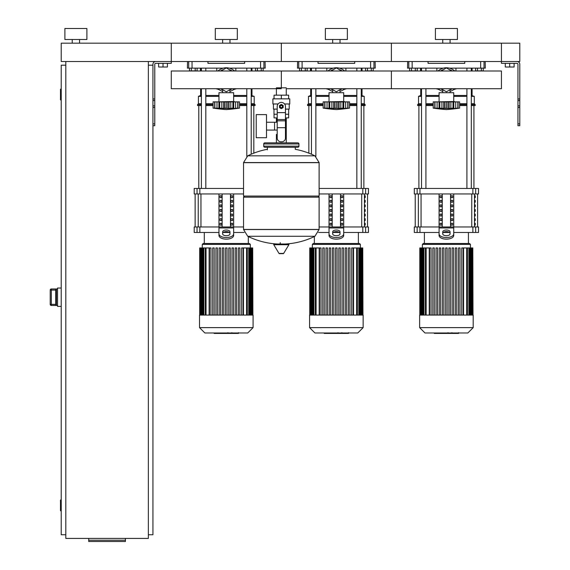 <?xml version="1.0" encoding="UTF-8"?>
<svg xmlns="http://www.w3.org/2000/svg" width="570" height="570" viewBox="0 0 570 570"><rect width="100%" height="100%" fill="white"/><g stroke="black" fill="none" stroke-linecap="round" stroke-linejoin="round"><path stroke-width="0.85" d="M519.783 123.882L519.783 64.267A2.75 2.75 0 0 0 517.033 61.517L501.443 61.517L519.783 61.517L519.783 43.178L501.443 43.178L501.443 63.348L517.033 63.348A0.919 0.919 0 0 1 517.952 64.267L517.952 125.713L519.783 125.713L519.783 123.882L517.952 123.882M505.291 63.348L505.291 67.018L514.097 67.018L514.097 63.348M509.694 63.348L509.694 67.018M152.931 123.882L152.931 64.267A2.75 2.75 0 0 1 155.688 61.517L501.443 61.517L501.443 43.178L391.383 43.178L391.383 61.517L391.383 43.178L281.331 43.178L281.331 61.517L281.331 43.178L171.278 43.178L171.278 63.348L155.688 63.348A0.919 0.919 0 0 0 154.769 64.267L154.769 125.713L152.931 125.713L152.931 123.882L154.769 123.882M167.423 63.348L167.423 67.018L158.624 67.018L158.624 63.348M163.02 63.348L163.02 67.018M481.337 68.122L481.337 70.872L483.239 70.872L483.239 68.122M481.337 70.872L477.525 70.872L477.525 68.122M477.525 70.872L475.615 70.872L475.615 68.122M371.284 68.122L371.284 70.872L373.186 70.872L373.186 68.122M371.284 70.872L367.472 70.872L367.472 68.122M367.472 70.872L365.562 70.872L365.562 68.122M261.224 68.122L261.224 70.872L263.133 70.872L263.133 68.122M261.224 70.872L257.412 70.872L257.412 68.122M257.412 70.872L255.51 70.872L255.51 68.122M415.302 68.122L415.302 70.872L417.212 70.872L417.212 68.122M415.302 70.872L411.49 70.872L411.49 68.122M411.49 70.872L409.588 70.872L409.588 68.122M305.249 68.122L305.249 70.872L307.152 70.872L307.152 68.122M305.249 70.872L301.437 70.872L301.437 68.122M301.437 70.872L299.528 70.872L299.528 68.122M195.196 68.122L195.196 70.872L197.099 70.872L197.099 68.122M195.196 70.872L191.385 70.872L191.385 68.122M191.385 70.872L189.475 70.872L189.475 68.122M65.806 61.517L65.806 538.422L148.35 538.422L148.35 61.517M148.35 65.187L152.931 65.187M148.35 534.753L152.931 534.753L152.931 125.713M61.225 510.905L60.855 510.905L60.855 499.897L61.225 499.897M60.855 499.897A0.363 0.363 0 0 0 60.491 500.268L60.491 510.542L60.491 500.268M60.855 510.905A0.363 0.363 0 0 1 60.491 510.542M61.225 100.035L60.855 100.035L60.855 89.027L61.225 89.027M60.855 89.027A0.363 0.363 0 0 0 60.491 89.397L60.491 99.672L60.491 89.397M60.855 100.035A0.363 0.363 0 0 1 60.491 99.672M60.491 89.761L60.491 99.301M65.806 65.187L61.225 65.187L61.225 534.753L65.806 534.753M60.491 500.631L60.491 510.171M125.421 540.225L125.421 541.5L88.735 541.5L88.735 540.225L125.421 540.225L125.421 538.422M88.735 538.422L88.735 540.225M55.718 304.359L51.314 304.359L51.314 305.463L56.451 305.463L55.718 304.601L55.718 289.838L56.451 288.976L51.314 288.962L50.217 290.066L51.314 290.073L51.314 288.976A1.097 1.097 180 0 0 50.217 290.073L50.217 304.359A1.097 1.097 0 0 0 51.314 305.463L57.556 305.47M51.314 288.962L57.556 288.962M55.718 304.587L55.718 289.71M61.225 288.042L57.556 288.042L57.556 306.389L61.225 306.389M281.331 88.721L171.278 88.721L171.278 71.001L281.331 71.001L281.331 79.857L281.331 71.001L501.443 71.001L501.443 88.721L391.383 88.721L391.383 71.001L391.383 88.721L286.268 88.721L286.268 95.169M286.268 117.912L286.268 134.42L285.456 134.42L286.268 134.42L286.268 142.856M276.4 95.169L276.4 87.83L286.268 87.83M276.4 117.912L276.4 122.258M277.205 134.42L276.4 134.42L277.205 134.42M266.489 130.074L277.205 130.074M266.489 122.258L274.562 122.258L274.562 130.074L274.562 122.258L277.205 122.258M256.222 126.17L256.222 137.726L266.489 137.726L266.489 114.613L256.222 114.613L256.222 126.17M278.103 103.975L272.895 103.975L272.895 98.838L289.767 98.838L289.767 103.975L284.565 103.975M285.456 117.912L288.641 117.912L288.669 114.242L285.456 114.242M279.863 106.54A1.468 1.468 0 0 0 281.331 108.008A1.468 1.468 0 0 0 282.798 106.54A1.468 1.468 0 0 0 281.331 105.072A1.468 1.468 0 0 0 279.863 106.54M280.233 106.54A1.097 1.097 0 0 1 281.331 105.443A1.097 1.097 0 0 1 282.435 106.54A1.097 1.097 0 0 1 281.331 107.645A1.097 1.097 0 0 1 280.233 106.54M283.169 107.602L281.331 108.656L279.5 107.602L279.5 105.486L281.331 104.424L283.169 105.486L283.169 107.602M285.456 127.694L285.456 138.09A3.669 3.669 0 0 1 281.787 141.759L280.875 141.759A3.669 3.669 0 0 1 277.205 138.09L277.205 127.694L285.456 127.694L285.456 106.54A4.125 4.125 0 0 0 281.331 102.415A4.125 4.125 0 0 0 277.205 106.54L277.205 127.694M277.205 114.242L273.992 114.242L273.992 109.112M274.028 114.242L274.028 117.912L277.205 117.912M277.205 109.112L273.443 109.112L273.443 103.975M289.218 103.975L289.218 109.112L285.456 109.112M274.028 98.838L274.028 95.169L288.641 95.169L288.641 98.838M281.331 98.838L281.331 95.169M319.115 162.571L243.547 162.571L319.115 162.671L243.547 162.671L243.547 196.052L319.115 196.052L319.115 162.571L314.925 155.831L247.736 155.831L314.925 155.831A75.938 75.938 0 0 0 295.274 149.283L295.274 147.26L297.839 147.26A1.097 1.097 0 0 0 298.944 146.162L298.944 143.961A1.097 1.097 0 0 0 297.839 142.856L264.822 142.856A1.097 1.097 0 0 0 263.725 143.961L298.944 143.961M267.394 149.832L267.394 147.26L264.822 147.26L297.839 147.26M318.017 196.052L319.115 197.156L319.115 229.439L243.547 229.439L319.115 229.439L314.925 236.279L247.736 236.279A75.938 75.938 0 0 0 277.597 244.017M319.115 197.156L243.547 197.156L243.547 229.532L319.115 229.532M280.233 242.642L280.233 244.017M274.163 244.017A0.456 0.456 0 0 0 273.771 244.715L278.994 253.422A0.456 0.456 0 0 0 279.393 253.65L283.276 253.65A0.456 0.456 0 0 0 283.668 253.422L288.89 244.715A0.456 0.456 0 0 0 288.498 244.017L274.163 244.017M243.547 197.156L244.644 196.052M276.4 142.856L276.4 134.42M298.944 146.162L263.725 146.162A1.097 1.097 0 0 0 264.822 147.26M79.565 39.508L79.565 43.178M72.226 39.508L72.226 43.178M86.904 28.5L86.904 39.508L64.887 39.508L64.887 28.5L86.904 28.5M61.225 43.178L171.278 43.178L171.278 61.517L61.225 61.517L61.225 43.178M454.924 71.001L453.193 69.832L454.924 71.001M453.193 89.889L454.924 88.721L453.193 89.889A12.105 12.105 0 0 1 450.051 91.407M437.903 88.721L439.634 89.889L437.903 88.721M439.634 69.832L437.903 71.001L439.634 69.832A12.105 12.105 0 0 1 453.193 69.832M344.871 71.001L343.14 69.832L344.871 71.001M343.14 89.889L344.871 88.721L343.14 89.889A12.105 12.105 0 0 1 339.991 91.407M327.85 88.721L329.581 89.889L327.85 88.721M329.581 69.832L327.85 71.001L329.581 69.832A12.105 12.105 0 0 1 343.14 69.832M234.811 71.001L233.08 69.832L234.811 71.001M233.08 89.889L234.811 88.721L233.08 89.889A12.105 12.105 0 0 1 229.938 91.407M217.79 88.721L219.528 89.889L217.79 88.721M219.528 69.832L217.79 71.001L219.528 69.832A12.105 12.105 0 0 1 233.08 69.832M281.331 79.857L281.331 87.83L281.331 79.857M439.078 101.503L439.078 92.696L453.749 92.696L453.749 101.503L437.61 101.873M457.974 108.136L457.853 101.873L459.62 101.873L459.62 108.108A152.347 152.347 0 0 1 446.417 109.575A152.347 152.347 0 0 1 433.207 108.108L433.514 108.15M459.62 108.108L456.513 108.507L457.853 108.108L453.805 108.507L453.015 108.108L449.117 108.507L433.207 108.108L433.207 101.873L439.021 101.873L439.021 108.507L439.812 108.108L439.271 108.328M457.261 108.328L457.853 108.108L457.853 101.873L455.729 101.873L455.729 108.328M453.805 108.507L453.015 108.108L453.805 108.507L453.805 101.873L455.729 101.873M434.853 108.136L434.974 101.873L434.974 108.108L435.566 108.328M439.271 101.873L443.709 101.873L443.709 108.507L446.417 108.108L446.417 101.873L449.117 101.873L449.124 108.507L447.949 108.328L447.949 101.873M439.812 101.873L439.812 108.108L440.489 108.143M449.117 101.873L453.805 101.873M453.015 101.873L453.015 108.108L451.169 108.272M439.021 101.873L439.128 108.229M443.709 101.873L446.417 101.873M456.513 108.492L458.052 108.328L458.052 101.873M450.841 108.343L450.906 101.873M442.918 108.471L443.325 108.492M437.097 101.873L437.097 108.328L439.021 108.507M434.775 101.873L434.775 108.328L436.314 108.507M449.359 69.633A10.638 10.638 0 0 1 452.302 71.001M452.302 88.721A10.638 10.638 0 0 1 450.051 89.861M441.109 71.001L446.417 67.937L451.718 71.001M451.718 88.721L446.417 91.784L441.109 88.721M442.776 89.861A10.638 10.638 0 0 1 440.524 88.721M440.524 71.001A10.638 10.638 0 0 1 443.467 69.633M442.776 91.407A12.105 12.105 0 0 1 439.634 89.889M329.025 101.503L329.025 92.696L343.696 92.696L343.696 101.503L327.558 101.873M347.921 108.136L347.793 101.873L349.567 101.873L349.567 108.108A152.347 152.347 0 0 1 336.357 109.575A152.347 152.347 0 0 1 323.154 108.108L323.461 108.15M349.567 108.108L346.46 108.507L347.793 108.108L343.753 108.507L342.962 108.108L339.065 108.507L323.154 108.108L323.154 101.873L328.968 101.873L328.968 108.507L329.752 108.108L329.211 108.328M347.201 108.328L347.793 108.108L347.793 101.873L345.669 101.873L345.677 108.328M343.753 108.507L342.962 108.108L343.753 108.507L343.753 101.873L345.669 101.873M324.8 108.136L324.921 101.873L324.921 108.108L325.513 108.328M329.211 101.873L333.649 101.873L333.649 108.507L336.357 108.108L336.357 101.873L339.065 101.873L339.065 108.507L337.889 108.328L337.889 101.873M329.752 101.873L329.752 108.108L330.436 108.143M339.065 101.873L343.753 101.873M342.962 101.873L342.962 108.108L341.117 108.272M328.968 101.873L329.075 108.229M333.649 101.873L336.357 101.873M346.46 108.492L347.999 108.328L347.999 101.873M340.789 108.343L340.853 101.873M332.866 108.471L333.272 108.492M327.045 101.873L327.045 108.328L328.968 108.507M324.722 101.873L324.722 108.328L326.261 108.507M339.3 69.633A10.638 10.638 0 0 1 342.249 71.001M342.249 88.721A10.638 10.638 0 0 1 339.991 89.861M331.056 71.001L336.357 67.937L341.665 71.001M341.665 88.721L336.357 91.784L331.056 88.721M332.723 89.861A10.638 10.638 0 0 1 330.472 88.721M330.472 71.001A10.638 10.638 0 0 1 333.414 69.633M332.723 91.407A12.105 12.105 0 0 1 329.581 89.889M218.965 101.503L218.965 92.696L233.643 92.696L233.643 101.503L217.498 101.873M237.861 108.136L237.74 101.873L239.514 101.873L239.514 108.108A152.347 152.347 0 0 1 226.304 109.575A152.347 152.347 0 0 1 213.094 108.108L213.408 108.15M239.514 108.108L236.386 108.499M236.4 108.492L237.74 108.108L233.7 108.507L232.909 108.108L229.012 108.507L213.094 108.108L213.094 101.873L218.909 101.873L218.909 108.507L219.699 108.108L219.158 108.328M237.148 108.328L237.74 108.108L237.74 101.873L235.617 101.873L235.617 108.328M233.7 108.507L232.909 108.108L233.7 108.507L233.7 101.873L235.617 101.873M214.748 108.136L214.869 101.873L214.869 108.108L215.46 108.328M219.158 101.873L223.597 101.873L223.597 108.507L226.304 108.108L226.304 101.873L229.012 101.873L229.012 108.507L227.836 108.328L227.836 101.873M219.699 101.873L219.699 108.108L220.376 108.143M229.012 101.873L233.7 101.873M232.909 101.873L232.909 108.108L231.057 108.272M216.208 108.492L214.662 108.328L214.662 101.873M218.909 101.873L219.022 108.229M223.597 101.873L226.304 101.873M236.4 108.507L237.946 108.328L237.946 101.873M222.813 108.471L223.219 108.492M216.992 101.873L216.992 108.328L218.909 108.507M229.247 69.633A10.638 10.638 0 0 1 232.197 71.001M232.197 88.721A10.638 10.638 0 0 1 229.938 89.861M220.996 71.001L226.304 67.937L231.612 71.001M231.612 88.721L226.304 91.784L220.996 88.721M222.671 89.861A10.638 10.638 0 0 1 220.412 88.721M220.412 71.001A10.638 10.638 0 0 1 223.362 69.633M222.671 91.407A12.105 12.105 0 0 1 219.528 89.889M458.401 333.421L452.395 333.421M458.116 333.421L458.116 332.987M451.504 332.987L451.504 333.421L448.041 333.421L448.091 332.987M449.652 333.421L449.652 332.987M445.412 332.987L445.412 333.421L447.664 333.421L447.664 332.987M445.412 333.421L434.262 333.421L434.262 332.987M436.171 333.421L436.171 332.987M436.478 333.421L436.478 332.987M438.879 333.421L438.879 332.987M440.332 333.421L440.332 332.987M440.966 333.421L440.966 332.987M442.819 333.421L442.819 332.987M348.341 333.421L342.335 333.421M348.063 333.421L348.063 332.987M341.451 332.987L341.451 333.421L337.989 333.421L338.038 332.987M339.599 333.421L339.599 332.987M335.36 332.987L335.36 333.421L337.611 333.421L337.611 332.987M335.36 333.421L324.209 333.421L324.209 332.987M326.118 333.421L326.118 332.987M326.425 333.421L326.425 332.987M328.826 333.421L328.826 332.987M330.279 333.421L330.279 332.987M330.906 333.421L330.906 332.987M332.766 333.421L332.766 332.987M238.288 333.421L232.282 333.421M238.011 333.421L238.011 332.987M231.392 332.987L231.392 333.421L227.936 333.421L227.979 332.987M229.539 333.421L229.539 332.987M225.307 332.987L225.307 333.421L227.551 333.421L227.551 332.987M225.307 333.421L214.156 333.421L214.156 332.987M216.066 333.421L216.066 332.987M216.372 333.421L216.372 332.987M218.773 333.421L218.773 332.987M220.219 333.421L220.219 332.987M220.854 333.421L220.854 332.987M222.706 333.421L222.706 332.987M419.634 315.082L419.634 327.629L424.992 332.987L467.835 332.987L473.193 327.629L473.193 315.082L419.634 315.082M422.384 244.388L470.442 244.388L469.523 243.476L423.303 243.476L422.384 244.388L422.384 247.95M470.442 244.388L470.442 247.95L472.808 247.95L472.808 315.082M426.146 315.082L426.146 247.95L429.239 247.95L429.239 315.082M448.896 315.082L448.896 247.95L448.896 315.082M450.364 247.95L450.364 315.082L450.364 247.95L448.896 247.95M452.11 315.082L452.11 247.95L452.11 315.082M458.536 315.082L458.536 247.95L458.536 315.082M460.004 247.95L460.004 315.082L460.004 247.95L458.536 247.95M463.588 315.082L463.588 247.95L470.414 247.95L470.414 315.082M445.683 315.082L445.683 247.95L447.144 247.95L447.144 315.082M429.609 315.082L429.609 247.95L431.077 247.95L431.077 315.082M432.822 315.082L432.822 247.95L434.29 247.95L434.29 315.082M436.036 315.082L436.036 247.95L437.503 247.95L437.503 315.082M439.249 315.082L439.249 247.95L440.717 247.95L440.717 315.082M442.47 315.082L442.47 247.95L443.93 247.95L443.93 315.082M455.323 315.082L455.323 247.95L456.791 247.95L456.791 315.082M461.75 315.082L461.75 247.95L463.218 247.95L463.218 315.082M473.007 315.082L472.808 247.95M453.578 315.082L453.578 247.95L452.11 247.95M426.146 247.95L419.819 247.95L419.819 315.082M419.634 327.629L473.193 327.629M309.581 315.082L309.581 327.629L314.932 332.987L357.782 332.987L363.14 327.629L363.14 315.082L309.581 315.082M312.332 244.388L360.39 244.388L359.471 243.476L313.251 243.476L312.332 244.388L312.332 247.95M360.39 244.388L360.39 247.95M316.094 315.082L316.094 247.95L319.179 247.95L319.179 315.082M342.05 315.082L342.05 247.95L342.05 315.082M345.263 315.082L345.263 247.95L345.263 315.082M346.731 247.95L346.731 315.082L346.731 247.95L345.263 247.95M348.477 315.082L348.477 247.95L348.477 315.082M353.535 315.082L353.535 247.95L362.755 247.95L362.755 315.082M335.623 315.082L335.623 247.95L337.091 247.95L337.091 315.082M319.556 315.082L319.556 247.95L321.024 247.95L321.024 315.082M322.77 315.082L322.77 247.95L324.237 247.95L324.237 315.082M325.983 315.082L325.983 247.95L327.451 247.95L327.451 315.082M329.196 315.082L329.196 247.95L330.664 247.95L330.664 315.082M332.41 315.082L332.41 247.95L333.878 247.95L333.878 315.082M338.837 315.082L338.837 247.95L340.304 247.95L340.304 315.082M351.69 315.082L351.69 247.95L353.158 247.95L353.158 315.082M362.955 315.082L362.755 247.95M349.944 315.082L349.944 247.95L348.477 247.95M343.518 315.082L343.518 247.95L342.05 247.95M316.094 247.95L309.759 247.95L309.759 315.082M309.581 327.629L363.14 327.629M199.521 315.082L199.521 327.629L204.879 332.987L247.729 332.987L253.087 327.629L253.087 315.082L199.521 315.082M202.279 244.388L250.33 244.388L249.418 243.476L203.191 243.476L202.279 244.388L202.279 247.95M250.33 244.388L250.33 247.95M206.041 315.082L206.041 247.95L209.126 247.95L209.126 315.082M228.784 315.082L228.784 247.95L228.784 315.082M243.483 315.082L243.483 247.95L252.702 247.95L252.702 315.082M225.57 315.082L225.57 247.95L227.038 247.95L227.038 315.082M209.504 315.082L209.504 247.95L210.971 247.95L210.971 315.082M212.717 315.082L212.717 247.95L214.185 247.95L214.185 315.082M215.93 315.082L215.93 247.95L217.398 247.95L217.398 315.082M219.144 315.082L219.144 247.95L220.611 247.95L220.611 315.082M222.357 315.082L222.357 247.95L223.825 247.95L223.825 315.082M231.997 315.082L231.997 247.95L233.465 247.95L233.465 315.082M235.211 315.082L235.211 247.95L236.678 247.95L236.678 315.082M238.424 315.082L238.424 247.95L239.892 247.95L239.892 315.082M241.637 315.082L241.637 247.95L243.105 247.95L243.105 315.082M252.902 315.082L252.702 247.95M230.252 315.082L230.252 247.95L228.784 247.95M206.041 247.95L199.707 247.95L199.707 315.082M199.521 327.629L253.087 327.629M475.266 223.297L475.266 225.129L474.632 225.129L474.632 223.297L475.266 223.297M475.266 218.709L475.266 220.547L474.632 220.547L474.632 218.709L475.266 218.709M475.266 214.128L475.266 215.959L474.632 215.959L474.632 214.128L475.266 214.128M475.266 209.539L475.266 211.377L474.632 211.377L474.632 209.539L475.266 209.539M475.266 204.951L475.266 206.789L474.632 206.789L474.632 204.951L475.266 204.951M475.266 200.369L475.266 202.2L474.632 202.2L474.632 200.369L475.266 200.369M475.266 195.781L475.266 197.619L474.632 197.619L474.632 195.781L475.266 195.781M365.206 223.297L365.206 225.129L364.579 225.129L364.579 223.297L365.206 223.297M365.206 218.709L365.206 220.547L364.579 220.547L364.579 218.709L365.206 218.709M365.206 214.128L365.206 215.959L364.579 215.959L364.579 214.128L365.206 214.128M365.206 209.539L365.206 211.377L364.579 211.377L364.579 209.539L365.206 209.539M365.206 204.951L365.206 206.789L364.579 206.789L364.579 204.951L365.206 204.951M365.206 200.369L365.206 202.2L364.579 202.2L364.579 200.369L365.206 200.369M365.206 195.781L365.206 197.619L364.579 197.619L364.579 195.781L365.206 195.781M475.679 226.967L478.515 226.967L478.515 232.467L475.679 232.467L475.679 226.967L472.872 226.967L472.872 232.467L475.679 232.467M439.078 232.467L419.955 232.467L419.955 226.967L439.078 226.967L439.078 193.95M472.872 232.467L453.749 232.467M449.509 232.467L443.318 232.467M453.749 193.95L453.749 226.967L472.872 226.967M419.955 226.967L417.147 226.967L417.147 232.467L419.955 232.467M417.147 193.95L414.312 193.95L414.312 188.449L417.147 188.449L417.147 193.95L419.955 193.95L419.955 188.449L417.147 188.449M475.679 188.449L478.515 188.449L478.515 193.95L475.679 193.95L475.679 188.449L472.872 188.449L472.872 193.95L475.679 193.95M472.872 193.95L419.955 193.95M419.955 188.449L472.872 188.449M417.147 232.467L414.312 232.467L414.312 226.967L417.147 226.967M451.105 225.129L451.105 223.297L452.694 223.297L452.694 225.129L451.105 225.129L452.694 225.129M451.105 223.297L452.694 223.297M440.133 223.297L441.722 223.297L441.722 225.129L440.133 225.129L440.133 223.297L441.722 223.297M440.133 225.129L441.722 225.129M451.105 220.547L451.105 218.709L452.694 218.709L452.694 220.547L451.105 220.547L452.694 220.547M451.105 218.709L452.694 218.709M440.133 218.709L441.722 218.709L441.722 220.547L440.133 220.547L440.133 218.709L441.722 218.709M440.133 220.547L441.722 220.547M451.105 215.959L451.105 214.128L452.694 214.128L452.694 215.959L451.105 215.959L452.694 215.959M451.105 214.128L452.694 214.128M440.133 214.128L441.722 214.128L441.722 215.959L440.133 215.959L440.133 214.128L441.722 214.128M440.133 215.959L441.722 215.959M451.105 211.377L451.105 209.539L452.694 209.539L452.694 211.377L451.105 211.377L452.694 211.377M451.105 209.539L452.694 209.539M440.133 209.539L441.722 209.539L441.722 211.377L440.133 211.377L440.133 209.539L441.722 209.539M440.133 211.377L441.722 211.377M451.105 206.789L451.105 204.951L452.694 204.951L452.694 206.789L451.105 206.789L452.694 206.789M451.105 204.951L452.694 204.951M440.133 204.951L441.722 204.951L441.722 206.789L440.133 206.789L440.133 204.951L441.722 204.951M440.133 206.789L441.722 206.789M451.105 202.2L451.105 200.369L452.694 200.369L452.694 202.2L451.105 202.2L452.694 202.2M451.105 200.369L452.694 200.369M440.133 200.369L441.722 200.369L441.722 202.2L440.133 202.2L440.133 200.369L441.722 200.369M440.133 202.2L441.722 202.2M451.105 197.619L451.105 195.781L452.694 195.781L452.694 197.619L451.105 197.619L452.694 197.619M440.133 197.619L440.133 195.781L441.722 195.781L441.722 197.619L440.133 197.619L441.722 197.619M451.105 195.781L452.694 195.781M440.133 195.781L441.722 195.781M450.571 193.95L450.571 226.967M442.256 193.95L442.256 226.967M439.078 229.781L439.078 235.474L439.078 226.967L453.749 226.967L453.749 235.474L453.749 229.781M442.748 231.862L442.748 233.885A3.669 1.831 0 0 0 446.417 235.724A3.669 1.831 0 0 0 450.079 233.885L450.079 231.862A3.669 1.831 0 0 0 446.417 230.031A3.669 1.831 0 0 0 442.748 231.862M442.748 233.451A3.669 1.831 180 0 1 446.417 231.619A3.669 1.831 180 0 1 450.079 233.451M453.749 235.474A7.339 3.669 180 0 1 446.417 239.143A7.339 3.669 180 0 1 439.078 235.474M439.078 233.885A7.339 3.669 -0 0 0 446.417 237.555A7.339 3.669 -0 0 0 453.749 233.885M365.619 226.967L368.455 226.967L368.455 232.467L365.619 232.467L365.619 226.967L362.812 226.967L362.812 232.467L365.619 232.467M319.115 226.967L329.025 226.967L329.025 193.95M362.812 232.467L343.696 232.467M339.456 232.467L333.265 232.467M329.025 232.467L318.523 232.467M343.696 193.95L343.696 226.967L362.812 226.967M365.619 188.449L368.455 188.449L368.455 193.95L365.619 193.95L365.619 188.449L362.812 188.449L362.812 193.95L365.619 193.95M362.812 193.95L319.115 193.95M319.115 188.449L362.812 188.449M341.045 225.129L341.045 223.297L342.634 223.297L342.634 225.129L341.045 225.129L342.634 225.129M341.045 223.297L342.634 223.297M330.08 223.297L331.669 223.297L331.669 225.129L330.08 225.129L330.08 223.297L331.669 223.297M330.08 225.129L331.669 225.129M341.045 220.547L341.045 218.709L342.634 218.709L342.634 220.547L341.045 220.547L342.634 220.547M341.045 218.709L342.634 218.709M330.08 218.709L331.669 218.709L331.669 220.547L330.08 220.547L330.08 218.709L331.669 218.709M330.08 220.547L331.669 220.547M341.045 215.959L341.045 214.128L342.634 214.128L342.634 215.959L341.045 215.959L342.634 215.959M341.045 214.128L342.634 214.128M330.08 214.128L331.669 214.128L331.669 215.959L330.08 215.959L330.08 214.128L331.669 214.128M330.08 215.959L331.669 215.959M341.045 211.377L341.045 209.539L342.634 209.539L342.634 211.377L341.045 211.377L342.634 211.377M341.045 209.539L342.634 209.539M330.08 209.539L331.669 209.539L331.669 211.377L330.08 211.377L330.08 209.539L331.669 209.539M330.08 211.377L331.669 211.377M341.045 206.789L341.045 204.951L342.634 204.951L342.634 206.789L341.045 206.789L342.634 206.789M341.045 204.951L342.634 204.951M330.08 204.951L331.669 204.951L331.669 206.789L330.08 206.789L330.08 204.951L331.669 204.951M330.08 206.789L331.669 206.789M341.045 202.2L341.045 200.369L342.634 200.369L342.634 202.2L341.045 202.2L342.634 202.2M341.045 200.369L342.634 200.369M330.08 200.369L331.669 200.369L331.669 202.2L330.08 202.2L330.08 200.369L331.669 200.369M330.08 202.2L331.669 202.2M341.045 197.619L341.045 195.781L342.634 195.781L342.634 197.619L341.045 197.619L342.634 197.619M330.08 197.619L330.08 195.781L331.669 195.781L331.669 197.619L330.08 197.619L331.669 197.619M341.045 195.781L342.634 195.781M330.08 195.781L331.669 195.781M340.518 193.95L340.518 226.967M332.196 193.95L332.196 226.967M329.025 229.781L329.025 235.474L329.025 226.967L343.696 226.967L343.696 235.474L343.696 229.781M332.688 231.862L332.688 233.885A3.669 1.831 0 0 0 336.357 235.724A3.669 1.831 0 0 0 340.026 233.885L340.026 231.862A3.669 1.831 0 0 0 336.357 230.031A3.669 1.831 0 0 0 332.688 231.862M332.688 233.451A3.669 1.831 180 0 1 336.357 231.619A3.669 1.831 180 0 1 340.026 233.451M343.696 235.474A7.339 3.669 180 0 1 336.357 239.143A7.339 3.669 180 0 1 329.025 235.474M329.025 233.885A7.339 3.669 -0 0 0 336.357 237.555A7.339 3.669 -0 0 0 343.696 233.885M218.965 232.467L199.849 232.467L199.849 226.967L218.965 226.967L218.965 193.95M244.145 232.467L233.643 232.467M229.404 232.467L223.205 232.467M233.643 193.95L233.643 226.967L243.547 226.967M199.849 226.967L197.042 226.967L197.042 232.467L199.849 232.467M197.042 193.95L194.206 193.95L194.206 188.449L197.042 188.449L197.042 193.95L199.849 193.95L199.849 188.449L197.042 188.449M243.547 193.95L199.849 193.95M199.849 188.449L243.547 188.449M197.042 232.467L194.206 232.467L194.206 226.967L197.042 226.967M230.993 225.129L230.993 223.297L232.581 223.297L232.581 225.129L230.993 225.129L232.581 225.129M230.993 223.297L232.581 223.297M220.027 223.297L221.616 223.297L221.616 225.129L220.027 225.129L220.027 223.297L221.616 223.297M220.027 225.129L221.616 225.129M230.993 220.547L230.993 218.709L232.581 218.709L232.581 220.547L230.993 220.547L232.581 220.547M230.993 218.709L232.581 218.709M220.027 218.709L221.616 218.709L221.616 220.547L220.027 220.547L220.027 218.709L221.616 218.709M220.027 220.547L221.616 220.547M230.993 215.959L230.993 214.128L232.581 214.128L232.581 215.959L230.993 215.959L232.581 215.959M230.993 214.128L232.581 214.128M220.027 214.128L221.616 214.128L221.616 215.959L220.027 215.959L220.027 214.128L221.616 214.128M220.027 215.959L221.616 215.959M230.993 211.377L230.993 209.539L232.581 209.539L232.581 211.377L230.993 211.377L232.581 211.377M230.993 209.539L232.581 209.539M220.027 209.539L221.616 209.539L221.616 211.377L220.027 211.377L220.027 209.539L221.616 209.539M220.027 211.377L221.616 211.377M230.993 206.789L230.993 204.951L232.581 204.951L232.581 206.789L230.993 206.789L232.581 206.789M230.993 204.951L232.581 204.951M220.027 204.951L221.616 204.951L221.616 206.789L220.027 206.789L220.027 204.951L221.616 204.951M220.027 206.789L221.616 206.789M230.993 202.2L230.993 200.369L232.581 200.369L232.581 202.2L230.993 202.2L232.581 202.2M230.993 200.369L232.581 200.369M220.027 200.369L221.616 200.369L221.616 202.2L220.027 202.2L220.027 200.369L221.616 200.369M220.027 202.2L221.616 202.2M230.993 197.619L230.993 195.781L232.581 195.781L232.581 197.619L230.993 197.619L232.581 197.619M220.027 197.619L220.027 195.781L221.616 195.781L221.616 197.619L220.027 197.619L221.616 197.619M230.993 195.781L232.581 195.781M220.027 195.781L221.616 195.781M230.465 193.95L230.465 226.967M222.143 193.95L222.143 226.967M218.965 229.781L218.965 235.474L218.965 226.967L233.643 226.967L233.643 235.474L233.643 229.781M222.635 231.862L222.635 233.885A3.669 1.831 0 0 0 226.304 235.724A3.669 1.831 0 0 0 229.974 233.885L229.974 231.862A3.669 1.831 0 0 0 226.304 230.031A3.669 1.831 0 0 0 222.635 231.862M222.635 233.451A3.669 1.831 180 0 1 226.304 231.619A3.669 1.831 180 0 1 229.974 233.451M233.643 235.474A7.339 3.669 180 0 1 226.304 239.143A7.339 3.669 180 0 1 218.965 235.474M218.965 233.885A7.339 3.669 -0 0 0 226.304 237.555A7.339 3.669 -0 0 0 233.643 233.885M418.9 188.449L418.9 105.536M473.926 188.449L473.926 105.536M466.908 68.122L466.908 71.001M466.908 88.721L466.908 188.449M471.312 68.122L471.312 71.001M471.312 88.721L471.312 188.449M308.847 153.152L308.847 105.536M363.874 188.449L363.874 105.536M356.856 68.122L356.856 71.001M356.856 88.721L356.856 188.449M361.259 68.122L361.259 71.001M361.259 88.721L361.259 188.449M198.787 188.449L198.787 105.536M253.821 153.152L253.821 105.536M246.803 68.122L246.803 71.001M246.803 88.721L246.803 156.38M251.206 68.122L251.206 71.001M251.206 88.721L251.206 154.228M453.749 95.447L466.908 95.447M471.312 95.447L474.297 96.366L471.312 96.366M453.749 96.366L466.908 96.366M459.62 103.704L466.908 103.704M471.312 103.704L474.297 103.704L474.297 96.366M459.62 104.624L466.908 104.624M471.312 104.624L475.209 104.624L474.297 103.704M459.62 105.536L466.908 105.536M471.312 105.536L475.209 105.536L475.209 104.624M455.943 68.122L455.943 71.001M455.943 88.721L453.029 89.996M439.798 89.996L436.884 88.721M455.943 89.027L454.461 89.027M438.366 89.027L436.884 89.027M436.884 71.001L436.884 68.122M420.731 88.721L420.731 95.447L421.515 95.447M425.918 95.447L439.078 95.447M420.995 68.122L420.995 71.001M420.553 68.122L420.553 71.001M421.515 103.704L418.53 103.704L417.618 104.624L417.618 105.536L421.515 105.536M425.918 105.536L433.207 105.536M417.618 104.624L421.515 104.624M425.918 104.624L433.207 104.624M425.918 103.704L433.207 103.704M418.53 103.704L418.53 96.366L421.515 96.366M425.918 96.366L439.078 96.366M343.696 95.447L356.856 95.447M361.259 95.447L364.237 96.366L361.259 96.366M343.696 96.366L356.856 96.366M349.567 103.704L356.856 103.704M361.259 103.704L364.237 103.704L364.237 96.366M349.567 104.624L356.856 104.624M361.259 104.624L365.156 104.624L364.237 103.704M349.567 105.536L356.856 105.536M361.259 105.536L365.156 105.536L365.156 104.624M345.89 68.122L345.89 71.001M345.89 88.721L342.976 89.996M329.745 89.996L326.831 88.721M345.89 89.027L344.408 89.027M328.306 89.027L326.831 89.027M326.831 71.001L326.831 68.122M310.679 88.721L310.679 95.447L311.462 95.447M315.865 95.447L329.025 95.447M310.942 68.122L310.942 71.001M310.493 68.122L310.493 71.001M311.462 103.704L308.477 103.704L307.558 104.624L307.558 105.536L311.462 105.536M315.865 105.536L323.154 105.536M307.558 104.624L311.462 104.624M315.865 104.624L323.154 104.624M315.865 103.704L323.154 103.704M308.477 103.704L308.477 96.366L311.462 96.366M315.865 96.366L329.025 96.366M233.643 95.447L246.803 95.447M251.206 95.447L254.184 96.366L251.206 96.366M233.643 96.366L246.803 96.366M239.514 103.704L246.803 103.704M251.206 103.704L254.184 103.704L254.184 96.366M239.514 104.624L246.803 104.624M251.206 104.624L255.104 104.624L254.184 103.704M239.514 105.536L246.803 105.536M251.206 105.536L255.104 105.536L255.104 104.624M235.838 68.122L235.838 71.001M235.838 88.721L232.916 89.996M219.692 89.996L216.771 88.721M235.838 89.027L234.356 89.027M218.253 89.027L216.771 89.027M216.771 71.001L216.771 68.122M200.626 88.721L200.626 95.447L201.402 95.447M205.806 95.447L218.965 95.447M200.889 68.122L200.889 71.001M200.441 68.122L200.441 71.001M201.402 103.704L198.424 103.704L197.505 104.624L197.505 105.536L201.402 105.536M205.806 105.536L213.094 105.536M197.505 104.624L201.402 104.624M205.806 104.624L213.094 104.624M205.806 103.704L213.094 103.704M198.424 103.704L198.424 96.366L201.402 96.366M205.806 96.366L218.965 96.366M464.757 61.517L464.757 63.348L428.07 63.348L428.07 61.517M407.643 61.517L407.529 68.122L412.153 68.122L412.153 61.517M480.674 61.517L480.674 68.122L485.298 68.122L485.184 61.517M480.674 68.122L449.374 68.122M443.453 68.122L412.153 68.122M354.704 61.517L354.704 63.348L318.017 63.348L318.017 61.517M297.59 61.517L297.476 68.122L302.1 68.122L302.1 61.517M370.614 61.517L370.614 68.122L375.245 68.122L375.124 61.517M370.614 68.122L339.314 68.122M333.4 68.122L302.1 68.122M244.644 61.517L244.644 63.348L207.965 63.348L207.965 61.517M187.537 61.517L187.416 68.122L192.047 68.122L192.047 61.517M260.561 61.517L260.561 68.122L265.192 68.122L265.071 61.517M260.561 68.122L229.261 68.122M223.347 68.122L192.047 68.122M450.079 39.508L450.079 43.178M442.748 39.508L442.748 43.178M457.418 28.5L457.418 39.508L435.409 39.508L435.409 28.5L457.418 28.5M340.026 39.508L340.026 43.178M332.688 39.508L332.688 43.178M347.365 28.5L347.365 39.508L325.356 39.508L325.356 28.5L347.365 28.5M229.974 39.508L229.974 43.178M222.635 39.508L222.635 43.178M237.312 28.5L237.312 39.508L215.296 39.508L215.296 28.5L237.312 28.5M519.783 98.973L517.952 98.973M519.783 100.562L517.952 100.562M519.783 105.863L517.952 105.863M519.783 107.445L517.952 107.445M152.931 98.973L154.769 98.973M152.931 100.562L154.769 100.562M152.931 105.863L154.769 105.863M152.931 107.445L154.769 107.445M56.451 305.463L56.451 288.976M55.718 290.073L51.314 290.073L51.314 304.359L50.217 304.359M277.205 112.639L285.456 112.639M277.205 119.515L285.456 119.515M277.205 120.819L285.456 120.819M278.994 253.422L283.668 253.422M273.771 244.715L288.89 244.715M441.921 101.873L441.921 108.328M444.878 101.873L444.878 108.328M331.868 101.873L331.868 108.328M334.825 101.873L334.825 108.328M221.808 101.873L221.808 108.328M224.772 101.873L224.772 108.328M230.8 101.873L230.8 108.328M452.11 333.421L452.11 332.987M453.513 333.421L453.513 332.987M455.986 333.421L455.986 332.987M446.538 333.421L446.538 332.987M445.277 333.421L445.277 332.987M342.057 333.421L342.057 332.987M343.461 333.421L343.461 332.987M345.933 333.421L345.933 332.987M336.485 333.421L336.485 332.987M335.217 333.421L335.217 332.987M232.004 333.421L232.004 332.987M233.408 333.421L233.408 332.987M235.873 333.421L235.873 332.987M226.433 333.421L226.433 332.987M225.164 333.421L225.164 332.987M466.68 315.082L466.68 247.95M468.853 315.082L468.853 247.95M471.468 315.082L471.468 247.95M423.973 315.082L423.973 247.95M422.413 315.082L422.413 247.95M421.365 315.082L421.365 247.95M356.628 315.082L356.628 247.95M358.801 315.082L358.801 247.95M360.361 315.082L360.361 247.95M361.409 315.082L361.409 247.95M313.913 315.082L313.913 247.95M312.36 315.082L312.36 247.95M311.305 315.082L311.305 247.95M246.568 315.082L246.568 247.95M248.748 315.082L248.748 247.95M250.301 315.082L250.301 247.95M251.356 315.082L251.356 247.95M203.861 315.082L203.861 247.95M202.307 315.082L202.307 247.95M201.253 315.082L201.253 247.95M474.489 226.967L474.489 193.95M471.768 193.95L471.768 226.967M421.059 226.967L421.059 193.95M418.337 193.95L418.337 226.967M364.437 226.967L364.437 193.95M361.715 193.95L361.715 226.967M200.954 226.967L200.954 193.95M198.232 193.95L198.232 226.967M453.749 227.95L439.078 227.95M343.696 227.95L329.025 227.95M233.643 227.95L218.965 227.95M408.811 61.517L408.811 68.122M484.016 68.122L484.016 61.517M298.758 61.517L298.758 68.122M373.963 68.122L373.963 61.517M188.706 61.517L188.706 68.122M263.903 68.122L263.903 61.517M51.314 305.47L50.217 304.373M288.669 109.112L288.669 114.242M285.064 244.017A75.938 75.938 0 0 0 314.925 236.279M247.736 236.279L243.547 229.532M243.547 162.571L247.736 155.831A75.938 75.938 0 0 1 267.394 149.283M263.725 146.162L263.725 143.961M453.749 101.503L455.216 101.873M453.699 101.873L453.699 108.229M442.776 89.682L442.776 92.696M450.051 89.682L450.051 92.696M343.696 101.503L345.163 101.873M343.646 101.873L343.646 108.229M332.723 89.682L332.723 92.696M339.991 89.682L339.991 92.696M233.643 101.503L235.111 101.873M233.586 101.873L233.586 108.229M222.671 89.682L222.671 92.696M229.938 89.682L229.938 92.696M458.565 332.68L458.565 333.421M451.946 332.68L451.946 333.421M448.041 332.68L448.041 333.421M348.512 332.68L348.512 333.421M341.886 332.68L341.886 333.421M337.989 332.68L337.989 333.421M238.46 332.68L238.46 333.421M231.833 332.68L231.833 333.421M227.936 332.68L227.936 333.421M467.414 247.95L467.414 315.082M469.587 247.95L469.587 315.082M471.148 247.95L471.148 315.082M472.195 247.95L472.195 315.082M425.412 315.082L425.412 247.95M423.239 315.082L423.239 247.95M421.679 315.082L421.679 247.95M420.632 315.082L420.632 247.95M420.019 315.082L420.019 247.95M357.362 247.95L357.362 315.082M359.535 247.95L359.535 315.082M361.088 247.95L361.088 315.082M362.142 247.95L362.142 315.082M315.36 315.082L315.36 247.95M313.187 315.082L313.187 247.95M311.626 315.082L311.626 247.95M310.572 315.082L310.572 247.95M309.966 315.082L309.966 247.95M247.302 247.95L247.302 315.082M249.482 247.95L249.482 315.082M251.035 247.95L251.035 315.082M252.09 247.95L252.09 315.082M205.307 315.082L205.307 247.95M203.127 315.082L203.127 247.95M201.573 315.082L201.573 247.95M200.519 315.082L200.519 247.95M199.906 315.082L199.906 247.95M477.596 193.95L477.596 226.967M415.231 193.95L415.231 226.967M367.543 193.95L367.543 226.967M195.125 193.95L195.125 226.967M424.401 232.467L424.401 243.476M468.426 232.467L468.426 243.476M314.348 236.557L314.348 243.476M358.373 232.467L358.373 243.476M204.295 232.467L204.295 243.476M248.313 236.557L248.313 243.476M425.918 188.449L425.918 88.721M425.918 71.001L425.918 68.122M421.515 188.449L421.515 88.721M421.515 71.001L421.515 68.122M315.865 156.38L315.865 88.721M315.865 71.001L315.865 68.122M311.462 154.228L311.462 88.721M311.462 71.001L311.462 68.122M205.806 188.449L205.806 88.721M205.806 71.001L205.806 68.122M201.402 188.449L201.402 88.721M201.402 71.001L201.402 68.122M472.095 95.447L472.095 88.721M472.095 71.001L472.095 68.122M420.731 95.447L418.53 96.366M362.036 95.447L362.036 88.721M362.036 71.001L362.036 68.122M310.679 95.447L308.477 96.366M251.983 95.447L251.983 88.721M251.983 71.001L251.983 68.122M200.626 95.447L198.424 96.366"/></g></svg>
